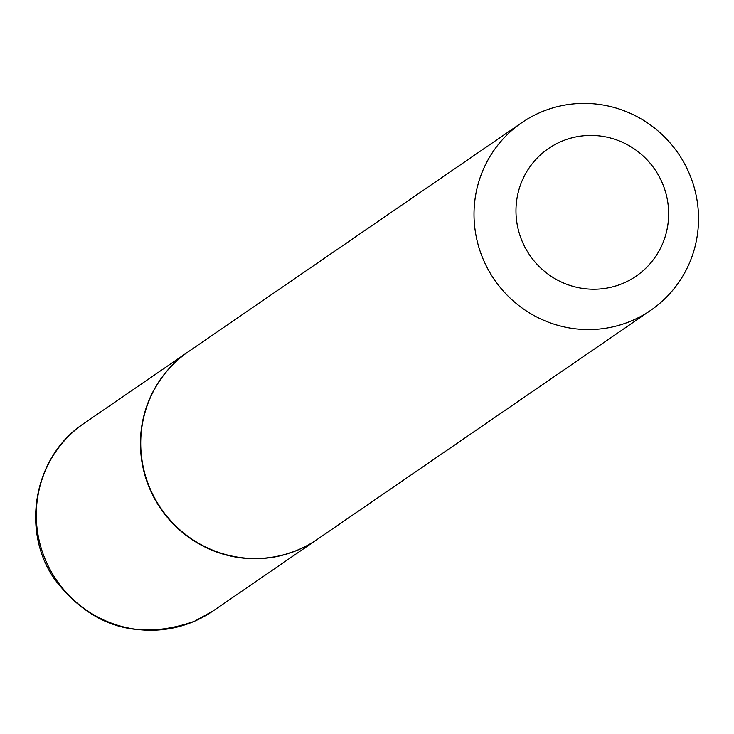 <?xml version="1.0" encoding="UTF-8"?>
<svg xmlns="http://www.w3.org/2000/svg" width="734" height="734" viewBox="0 0 734 734"><rect width="100%" height="100%" fill="white"/><g stroke="black" fill="none" stroke-linecap="round" stroke-linejoin="round"><path stroke-width="1.1" d="M188.39 351.696A113.843 111.513 55.5 0 0 188.234 351.797A113.843 111.513 55.5 0 0 155.168 499.744A113.843 111.513 55.5 0 0 298.967 549.555A113.843 111.513 55.5 0 0 317.152 539.462A113.843 111.513 55.5 0 0 317.299 539.362M521.819 122.651L188.537 351.586A113.843 111.513 55.5 0 0 155.47 499.542A113.843 111.513 55.5 0 0 299.27 549.344A113.843 111.513 55.5 0 0 317.455 539.251L650.737 310.317A113.843 111.513 55.5 0 0 683.804 162.37A113.843 111.513 55.5 0 0 540.004 112.559A113.843 111.513 55.5 0 0 521.819 122.651A113.843 111.513 55.5 0 0 488.752 270.598A113.843 111.513 55.5 0 0 632.543 320.409A113.843 111.513 55.5 0 0 650.737 310.317M623.781 283.003A77.409 75.831 55.5 0 0 661.866 181.995A77.409 75.831 55.5 0 0 560.849 141.662A77.409 75.831 55.5 0 0 522.764 242.679A77.409 75.831 55.5 0 0 623.781 283.003M212.998 611.009L194.455 621.294C137.597 641.186 90.842 626.974 54.169 578.64C20.332 529.48 34.351 455.731 84.089 423.344A113.843 111.513 55.5 0 0 51.022 571.291A113.843 111.513 55.5 0 0 194.813 621.102A113.843 111.513 55.5 0 0 212.998 611.009L317.152 539.462M84.089 423.344L188.234 351.797"/></g></svg>
